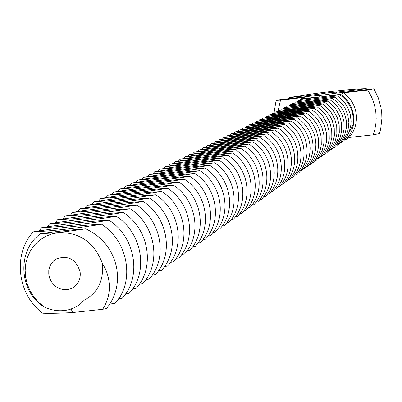 <?xml version="1.0" encoding="UTF-8"?>
<svg xmlns="http://www.w3.org/2000/svg" width="402" height="402" viewBox="0 0 402 402"><rect width="100%" height="100%" fill="white"/><g stroke="black" fill="none" stroke-linecap="round" stroke-linejoin="round"><path stroke-width="0.6" d="M44.496 307.108C52.893 310.942 61.3 311.721 69.707 309.445L74.395 307.666L77.671 305.857L80.686 303.666L84.224 300.188C97.922 292.711 103.962 280.41 102.344 263.28C94.314 242.416 79.702 232.195 58.516 232.627L51.778 233.939L45.441 236.461L39.703 240.115L34.738 244.783L30.698 250.32L27.698 256.551L25.828 263.29L25.145 270.33L25.663 277.455L27.366 284.45L30.205 291.103L34.085 297.219L38.899 302.606L44.496 307.108C19.095 292.339 16.432 250.682 40.486 233.743C57.174 231.306 72.265 229.678 85.757 228.859C102.063 236.547 112.299 249.23 116.469 266.898C119.344 282.792 116.027 296.671 106.515 308.535L102.661 309.269C110.444 296.993 111.444 283.681 105.661 269.325L102.344 263.28M80.134 271.963C76.099 259.235 68.159 254.893 56.305 258.938L53.461 261.034L51.185 263.762L49.602 266.993L48.788 270.551L48.783 274.254L49.587 277.918L51.16 281.345L53.426 284.36L56.255 286.817L59.516 288.581L63.029 289.561L66.626 289.706L70.109 289.013L73.305 287.51C78.551 283.872 80.822 278.686 80.134 271.963M109.826 304.053L115.093 303.299C135.002 282.109 128.675 241.471 101.6 224.251C75.988 228.376 53.21 230.919 33.255 231.869C12.372 254.371 17.593 295.103 42.763 313.203C50.752 313.434 60.692 313.213 72.576 312.535L102.661 309.269M40.486 233.743L58.516 232.627L85.757 228.859M33.255 231.869C58.536 227.783 81.32 225.246 101.6 224.251M118.64 298.721L122.273 298.199C141.946 277.269 135.735 237.18 109.032 220.206C83.802 224.261 61.32 226.778 41.582 227.748L38.944 230.999M41.582 227.748C66.491 223.733 88.973 221.216 109.032 220.206M348.499 133.615L352.886 125.168C354.549 112.54 350.137 102.374 339.655 94.676L329.198 95.701L340.765 94.364L343.504 92.872L367.704 90.063L373.87 88.822L334.444 93.4L324.243 94.937L315.826 95.56L277.053 100.063L276.129 100.415L280.501 100.178L304.259 97.425L301.173 98.947L319.937 96.776L300.766 99.405L299.857 100.455M287.681 98.827L289.093 97.716L318.253 94.329L319.017 95.44M318.253 94.329C325.535 93.028 331.7 92.309 336.75 92.179L366.317 88.741L367.75 89.53M336.132 93.204L336.75 92.179M125.736 293.741L129.258 293.239C148.705 272.561 142.604 233.009 116.258 216.271C91.405 220.261 69.214 222.748 49.682 223.733L47.109 226.904M49.682 223.733C74.229 219.788 96.42 217.296 116.258 216.271M340.765 94.364C348.037 99.706 352.318 106.842 353.619 115.771C354.569 124.736 352.177 132.6 346.459 139.368L344.871 139.539M346.459 139.368L349.132 137.464L373.287 134.821L379.483 133.585L380.689 128.967L379.483 133.58M339.655 94.676L300.766 99.405M289.093 97.716C311.294 93.425 352.152 88.651 366.317 88.741M132.64 288.897L136.057 288.41C155.283 267.983 149.283 228.949 123.293 212.442C98.797 216.366 76.888 218.829 57.566 219.834L55.054 222.914M57.566 219.834C81.757 215.949 103.666 213.487 123.293 212.442M300.791 99.4L301.173 98.947M343.504 92.872C350.705 98.163 354.951 105.234 356.237 114.083C357.177 122.962 354.805 130.756 349.132 137.464M139.358 284.184L142.675 283.712C161.679 263.526 155.785 224.999 130.137 208.718C105.992 212.578 84.36 215.015 65.24 216.035L62.787 219.035M65.24 216.035C89.088 212.211 110.721 209.774 130.137 208.718M342.66 141.062L343.705 140.916L345.941 138.107L349.283 131.725L350.951 124.655L351.122 120.997L350.107 113.706L347.348 106.831L345.358 103.676L340.308 98.194L337.323 95.947L298.138 100.706L297.219 101.776M298.138 100.706L337.323 95.947M145.901 279.591L149.117 279.134C167.91 259.184 162.117 221.155 136.801 205.09C112.997 208.889 91.636 211.301 72.712 212.331L70.315 215.261M72.712 212.331C96.229 208.573 117.59 206.161 136.801 205.09M340.333 142.705L341.398 142.554L343.65 139.725L347.016 133.298L348.077 129.796L348.866 122.484L347.841 115.138L345.057 108.203L343.052 105.028L337.961 99.5L334.956 97.234L295.47 102.028L294.53 103.113M295.47 102.028L334.956 97.234M152.268 275.119L155.393 274.677C173.981 254.958 168.282 217.412 143.288 201.558C119.821 205.296 98.716 207.683 79.988 208.728L77.651 211.583M79.988 208.728C103.183 205.03 124.283 202.638 143.288 201.558M337.971 144.373L339.057 144.217L341.323 141.368L344.71 134.891L346.403 127.71L346.283 120.268L344.348 113.017L340.71 106.404L335.58 100.832L332.544 98.545C318.49 100.651 305.224 102.259 292.756 103.374L291.807 104.475M292.756 103.374L332.544 98.545M158.473 270.762L161.514 270.33C179.895 250.843 174.292 213.763 149.614 198.116C126.464 201.794 105.62 204.161 87.083 205.216L84.797 208M87.083 205.216C109.957 201.573 130.801 199.206 149.614 198.116M335.569 146.067L336.675 145.911L338.956 143.037L342.368 136.509L344.072 129.273L343.951 121.776L341.996 114.464L338.328 107.796L333.157 102.178L330.102 99.877C315.922 102.002 302.555 103.626 289.998 104.736L289.033 105.857M289.998 104.736L330.102 99.877M164.524 266.516L167.478 266.094C185.659 246.828 180.146 210.206 155.775 194.759C132.941 198.382 112.349 200.729 93.998 201.794L91.762 204.507M93.998 201.794C116.565 198.206 137.157 195.864 155.775 194.759M333.132 147.785L334.253 147.629L336.554 144.735L339.991 138.157L341.705 130.866L341.579 123.303L339.61 115.937L335.911 109.213L330.695 103.55L327.615 101.229C313.314 103.374 299.842 105.007 287.199 106.123L286.219 107.264M287.199 106.123L327.615 101.229M170.423 262.37L173.292 261.963C191.282 242.914 185.855 206.739 161.785 191.488C139.258 195.055 118.907 197.377 100.736 198.457L98.555 201.106M100.736 198.457C123.007 194.925 143.358 192.603 161.785 191.488M330.65 149.539L331.796 149.378L334.112 146.459L337.574 139.831L339.298 132.479L339.167 124.856L337.183 117.429L333.449 110.656L330.997 107.646L325.087 102.605C310.666 104.771 297.088 106.414 284.35 107.535L283.355 108.691M284.35 107.535L325.087 102.605M176.171 258.33L178.965 257.933C196.759 239.095 191.422 203.357 167.644 188.302C145.413 191.814 125.303 194.116 107.314 195.201L105.178 197.784M107.314 195.201C129.293 191.719 149.403 189.417 167.644 188.302M328.132 151.318L329.293 151.152L331.63 148.212L335.117 141.529L336.851 134.122L336.72 126.439L334.715 118.952L330.952 112.118L325.65 106.364L322.52 104.002C307.972 106.193 294.284 107.847 281.455 108.967L280.445 110.143M281.455 108.967L322.52 104.002M181.784 254.386L184.498 253.999C202.111 235.371 196.854 200.06 173.362 185.186C151.418 188.649 131.539 190.93 113.731 192.02L111.645 194.543M113.731 192.02C135.429 188.593 155.303 186.317 173.362 185.186M325.57 153.122L326.751 152.961L329.102 149.996L332.615 143.258L334.363 135.791L334.228 128.047L332.208 120.499L330.519 116.942L325.911 110.55L319.907 105.424C305.234 107.635 291.435 109.299 278.511 110.424L277.486 111.62M278.511 110.424L319.907 105.424M187.257 250.541L189.905 250.165C207.326 231.738 202.151 196.839 178.94 182.151C157.282 185.563 137.63 187.819 119.992 188.92L117.952 191.387M119.992 188.92C141.414 185.543 161.061 183.287 178.94 182.151M322.962 154.961L324.168 154.795L326.54 151.805L330.077 145.016L331.836 137.489L331.695 129.68L329.655 122.067L325.826 115.123L323.308 112.037L317.248 106.872C302.45 109.103 288.541 110.781 275.521 111.907L274.476 113.123M275.521 111.907C290.204 109.691 304.118 108.017 317.248 106.872M192.598 246.783L195.176 246.416C212.422 228.185 207.326 193.699 184.387 179.186C163.001 182.548 143.574 184.784 126.102 185.895L124.107 188.302M126.102 185.895C147.258 182.563 166.684 180.327 184.387 179.186M320.314 156.83L321.54 156.659L323.927 153.649L327.494 146.805L329.263 139.218L329.122 131.343L327.062 123.665L323.198 116.665L320.66 113.55L314.55 108.344C299.616 110.59 285.591 112.284 272.476 113.414L271.42 114.645M272.476 113.414C287.294 111.178 301.319 109.49 314.55 108.344M197.819 243.115L200.327 242.758C217.397 224.723 212.377 190.628 189.704 176.292C168.589 179.609 149.378 181.825 132.072 182.935L130.122 185.292M132.072 182.935C152.966 179.654 172.177 177.438 189.704 176.292M317.615 158.735L318.866 158.559L321.273 155.524L324.866 148.624L326.65 140.971L326.499 133.032L324.419 125.293L320.525 118.228L315.042 112.279L311.801 109.836C296.736 112.108 282.596 113.811 269.385 114.947L268.305 116.203M269.385 114.947C284.33 112.691 298.47 110.987 311.801 109.836M202.915 239.532L205.362 239.185C222.256 221.341 217.306 187.633 194.9 173.468C174.041 176.734 155.046 178.93 137.906 180.051L135.997 182.347M137.906 180.051C158.539 176.81 177.538 174.619 194.9 173.468M314.877 160.669L316.148 160.488L318.575 157.433L322.193 150.474L323.987 142.755L323.836 134.75L321.736 126.947L317.806 119.821L315.223 116.655L309.007 111.359C293.807 113.655 279.546 115.369 266.235 116.505L265.144 117.781M266.235 116.505C281.32 114.223 295.576 112.51 309.007 111.359M207.894 236.029L210.276 235.693C227.004 218.035 222.13 184.704 199.975 170.704C179.372 173.93 160.584 176.101 143.604 177.227L141.735 179.473M143.604 177.227C163.986 174.036 182.779 171.86 199.975 170.704M312.088 162.634L313.384 162.453L315.826 159.368L319.474 152.358L320.62 148.534L321.278 144.574L321.128 136.499L319.007 128.63L317.243 124.921L312.434 118.248L306.163 112.907C290.822 115.223 276.445 116.952 263.034 118.087L261.923 119.389M263.034 118.087C278.249 115.786 292.631 114.057 306.163 112.907M212.758 232.607L215.085 232.276C231.647 214.804 226.839 181.845 204.93 168.006C184.578 171.187 165.991 173.342 149.172 174.468L147.343 176.669M149.172 174.468C169.312 171.317 187.9 169.167 204.93 168.006M309.249 164.639L310.57 164.453L313.032 161.343L316.706 154.273L317.861 150.413L318.525 146.423L318.369 138.283L316.228 130.343L312.223 123.092L309.595 119.871L303.274 114.48C287.787 116.821 273.29 118.565 259.777 119.701L258.647 121.022M259.777 119.701C275.134 117.379 289.631 115.635 303.274 114.48M217.512 229.261L219.783 228.939C236.18 211.643 231.441 179.051 209.779 165.368C189.669 168.503 171.282 170.639 154.619 171.775L152.825 173.925M154.619 171.775C174.518 168.664 192.905 166.528 209.779 165.368M306.359 166.674L307.706 166.488L310.188 163.353L312.264 159.911L313.892 156.217L315.052 152.328L315.726 148.303L315.897 144.202L315.56 140.092L314.726 136.032L313.399 132.082L309.359 124.771L303.681 118.61L300.329 116.083C284.701 118.449 270.079 120.203 256.461 121.344L255.31 122.69M256.461 121.344C271.958 118.997 286.581 117.243 300.329 116.083M222.165 225.989L224.376 225.678C240.617 208.553 235.944 176.317 214.517 162.79C194.643 165.885 176.453 168.001 159.941 169.136L158.187 171.242M159.941 169.136C179.609 166.071 197.804 163.956 214.517 162.79M303.42 168.75L304.791 168.559L307.294 165.393L309.384 161.926L311.027 158.202L312.193 154.283L312.872 150.222L313.042 146.082L312.701 141.936L311.857 137.841L310.52 133.856L308.706 130.052L306.445 126.484L303.766 123.203L300.711 120.263L297.329 117.716C281.556 120.108 266.807 121.871 253.084 123.017L251.918 124.384M253.084 123.017C268.727 120.64 283.475 118.876 297.329 117.716M226.713 222.788L228.874 222.482C244.954 205.533 240.346 173.644 219.15 160.267C199.513 163.323 181.508 165.418 165.152 166.559L163.428 168.619M165.152 166.559C184.588 163.534 202.593 161.433 219.15 160.267M300.425 170.86L301.827 170.664L304.349 167.478L306.455 163.976L308.108 160.222L309.284 156.267L309.967 152.172L310.138 147.996L309.791 143.81L308.942 139.68L307.59 135.665L305.756 131.826L303.475 128.223L300.771 124.911L297.691 121.947L294.279 119.374C278.355 121.791 263.481 123.57 249.652 124.715L248.461 126.107M249.652 124.715C265.441 122.319 280.315 120.54 294.279 119.374M231.16 219.658L233.271 219.361C249.195 202.578 244.647 171.026 223.683 157.8C204.271 160.815 186.458 162.895 170.242 164.036L168.559 166.051M170.242 164.036C189.463 161.046 207.276 158.971 223.683 157.8M297.374 173.011L298.807 172.81C312.389 158.579 308.741 132.102 291.174 121.067C275.099 123.509 260.094 125.303 246.155 126.449L244.944 127.866M246.155 126.449C262.094 124.022 277.099 122.228 291.174 121.067M235.512 216.593L237.572 216.301C253.35 199.688 248.863 168.468 228.12 155.383C208.929 158.363 191.297 160.423 175.232 161.569L173.574 163.539M175.232 161.569C194.231 158.619 211.864 156.554 228.12 155.383M294.274 175.197L295.731 174.996C309.424 160.639 305.736 133.926 288.008 122.786C271.777 125.253 256.642 127.062 242.592 128.213L241.361 129.655M242.592 128.213C258.682 125.761 273.822 123.952 288.008 122.786M239.773 213.598L241.783 213.311C257.411 196.859 252.984 165.966 232.462 153.021C213.487 155.961 196.035 158.001 180.111 159.152L178.488 161.081M180.111 159.152C198.9 156.237 216.351 154.197 232.462 153.021M291.113 177.428L292.596 177.217C306.409 162.745 302.676 135.786 284.787 124.54C268.4 127.037 253.124 128.856 238.964 130.007L237.713 131.479M238.964 130.007C255.215 127.529 270.486 125.71 284.787 124.54M243.944 210.658L245.908 210.382C261.39 194.086 257.024 163.513 236.713 150.71C217.949 153.609 200.673 155.634 184.885 156.785L183.297 158.679M184.885 156.785C203.467 153.911 220.743 151.881 236.713 150.71M287.892 179.699L289.405 179.483C303.334 164.885 299.56 137.675 281.506 126.328C264.953 128.851 249.541 130.685 235.27 131.836L233.999 133.333M235.27 131.836C251.677 129.333 267.089 127.499 281.506 126.328M248.024 207.784L249.949 207.512C265.285 191.377 260.973 161.112 240.873 148.444C222.316 151.308 205.211 153.318 189.563 154.468L188.005 156.323M189.563 154.468C207.945 151.629 225.045 149.619 240.873 148.444M284.606 182.011L286.159 181.794C300.199 167.066 296.38 139.605 278.159 128.148C261.446 130.7 245.893 132.549 231.507 133.7L230.21 135.228M231.507 133.7C248.074 131.173 263.627 129.318 278.159 128.148M252.024 204.97L253.903 204.703C269.104 188.719 264.843 158.76 244.949 146.227C226.592 149.057 209.658 151.046 194.146 152.202L192.618 154.016M194.146 152.202C212.326 149.393 229.261 147.403 244.949 146.227M281.264 184.367L282.842 184.146C297.008 169.287 293.143 141.574 274.752 130.002C257.868 132.585 242.175 134.449 227.673 135.6L226.351 137.152M227.673 135.6C244.401 133.042 260.094 131.178 274.752 130.002M255.938 202.211L257.777 201.955C272.837 186.116 268.636 156.458 248.938 144.052C230.783 146.851 214.015 148.825 198.633 149.976L197.136 151.755M198.633 149.976C216.623 147.202 233.391 145.228 248.938 144.052M277.857 186.769L279.47 186.543C293.756 171.553 289.847 143.574 271.275 131.896C254.225 134.504 238.386 136.384 223.763 137.534L222.417 139.117M223.763 137.534C240.662 134.951 256.501 133.067 271.275 131.896M259.777 199.508L261.571 199.256C276.501 183.568 272.35 154.202 252.853 141.921C234.889 144.685 218.281 146.645 203.035 147.8L201.563 149.544M203.035 147.8C220.829 145.057 237.436 143.102 252.853 141.921M274.38 189.221L276.028 188.99C290.44 173.86 286.48 145.619 267.737 133.821C250.506 136.459 234.522 138.353 219.778 139.509L218.407 141.122M219.778 139.509C236.848 136.891 252.833 134.997 267.737 133.821M263.536 196.859L265.295 196.613C280.088 181.066 275.988 151.991 256.682 139.836C238.909 142.569 222.462 144.509 207.347 145.665L205.899 147.373M207.347 145.665C224.954 142.956 241.401 141.017 256.682 139.836M270.837 191.719L272.521 191.478C287.058 176.217 283.053 147.7 264.124 135.786C246.717 138.454 230.582 140.368 215.713 141.519L214.321 143.167M215.713 141.519C232.959 138.876 249.099 136.961 264.124 135.786M267.224 194.261L268.943 194.02C283.606 178.619 279.556 149.825 260.441 137.791C242.853 140.494 226.562 142.419 211.573 143.574L210.151 145.248M211.573 143.574C228.994 140.896 245.285 138.971 260.441 137.791M71.204 308.967L72.576 312.535M373.93 88.932L378.292 97.892L380.975 107.47L381.744 113.359L381.89 118.6L380.689 128.967M278.099 110.892L280.501 100.178M367.704 90.063L371.041 95.887L373.021 100.51L374.533 105.304L375.8 111.877L376.182 118.54L375.885 123.525L374.724 130.067L373.287 134.821M273.968 113.193L276.129 100.415"/></g></svg>

